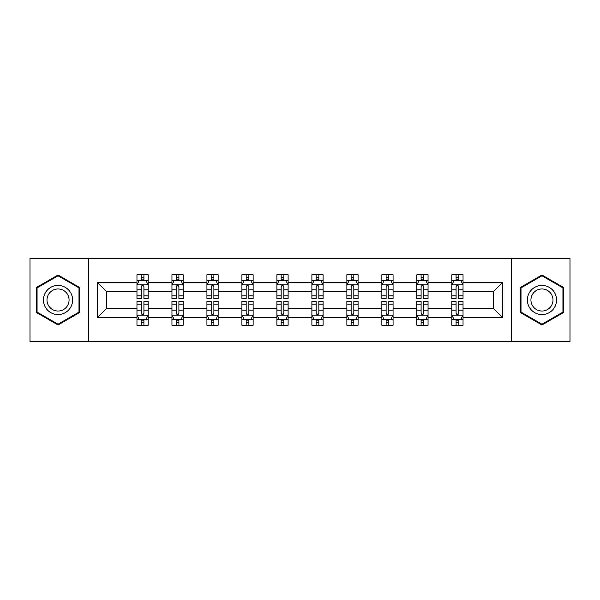 <?xml version="1.0" encoding="UTF-8"?>
<svg xmlns="http://www.w3.org/2000/svg" width="600" height="600" viewBox="0 0 600 600"><rect width="100%" height="100%" fill="white"/><g stroke="black" fill="none" stroke-linecap="round" stroke-linejoin="round"><path stroke-width="0.9" d="M511.357 258.51L30 258.51L30 341.49L570 341.49L570 258.51L511.357 258.51L511.357 341.49M463.035 317.715L463.035 308.295L493.305 308.295L502.725 317.715L463.035 317.715L463.035 325.23L458.768 325.23L458.768 319.507M88.642 341.49L88.642 258.51M451.822 317.715L428.048 317.715L428.048 308.295L451.822 308.295L451.822 325.23L463.035 325.23L463.035 319.237L460.92 319.237M428.048 317.715L428.048 325.23L423.787 325.23L423.787 319.507M416.835 317.715L393.067 317.715L393.067 308.295L416.835 308.295L416.835 325.23L428.048 325.23L428.048 319.237L425.94 319.237M393.067 317.715L393.067 325.23L388.808 325.23L388.808 319.507M381.855 317.715L358.08 317.715L358.08 308.295L381.855 308.295L381.855 325.23L393.067 325.23L393.067 319.237L390.96 319.237M358.08 317.715L358.08 325.23L353.82 325.23L353.82 319.507M346.868 317.715L323.1 317.715L323.1 308.295L346.868 308.295L346.868 325.23L358.08 325.23L358.08 319.237L355.972 319.237M323.1 317.715L323.1 325.23L318.84 325.23L318.84 319.507M311.888 317.715L288.112 317.715L288.112 308.295L311.888 308.295L311.888 325.23L323.1 325.23L323.1 319.237L320.993 319.237M288.112 317.715L288.112 325.23L283.853 325.23L283.853 319.507M276.9 317.715L253.132 317.715L253.132 308.295L276.9 308.295L276.9 325.23L288.112 325.23L288.112 319.237L286.005 319.237M253.132 317.715L253.132 325.23L248.873 325.23L248.873 319.507M241.92 317.715L218.145 317.715L218.145 308.295L241.92 308.295L241.92 325.23L253.132 325.23L253.132 319.237L251.025 319.237M218.145 317.715L218.145 325.23L213.885 325.23L213.885 319.507M206.933 317.715L183.165 317.715L183.165 308.295L206.933 308.295L206.933 325.23L218.145 325.23L218.145 319.237L216.038 319.237M183.165 317.715L183.165 325.23L178.905 325.23L178.905 319.507M171.953 317.715L148.178 317.715L148.178 308.295L171.953 308.295L171.953 325.23L183.165 325.23L183.165 319.237L181.058 319.237M148.178 317.715L148.178 325.23L143.917 325.23L143.917 319.507M136.965 317.715L97.275 317.715L97.275 282.285L136.965 282.285L136.965 291.705L106.695 291.705L106.695 308.295L136.965 308.295L136.965 325.23L148.178 325.23L148.178 319.237L146.07 319.237M139.08 280.763L136.965 280.763L136.965 274.77L136.965 282.285M138.99 274.77L148.178 274.77L148.178 282.285L171.953 282.285L171.953 274.77L183.165 274.77L183.165 282.285L206.933 282.285L206.933 274.77L218.145 274.77L218.145 282.285L241.92 282.285L241.92 274.77L253.132 274.77L253.132 282.285L276.9 282.285L276.9 274.77L288.112 274.77L288.112 282.285L311.888 282.285L311.888 274.77L323.1 274.77L323.1 282.285L346.868 282.285L346.868 274.77L358.08 274.77L358.08 282.285L381.855 282.285L381.855 274.77L393.067 274.77L393.067 282.285L416.835 282.285L416.835 274.77L428.048 274.77L428.048 282.285L451.822 282.285L451.822 274.77L463.035 274.77L463.035 282.285L502.725 282.285L502.725 317.715M451.822 282.285L451.822 291.705L428.048 291.705L428.048 282.285M416.835 282.285L416.835 291.705L393.067 291.705L393.067 282.285M381.855 282.285L381.855 291.705L358.08 291.705L358.08 282.285M346.868 282.285L346.868 291.705L323.1 291.705L323.1 282.285M311.888 282.285L311.888 291.705L288.112 291.705L288.112 282.285M276.9 282.285L276.9 291.705L253.132 291.705L253.132 282.285M241.92 282.285L241.92 291.705L218.145 291.705L218.145 282.285M206.933 282.285L206.933 291.705L183.165 291.705L183.165 282.285M171.953 282.285L171.953 291.705L148.178 291.705L148.178 282.285M97.275 282.285L106.695 291.705M493.305 308.295L493.305 291.705L463.035 291.705L463.035 282.285M456.082 280.38L458.768 280.38M421.095 280.38L423.787 280.38M386.115 280.38L388.808 280.38M351.127 280.38L353.82 280.38M316.147 280.38L318.84 280.38M281.16 280.38L283.853 280.38M246.18 280.38L248.873 280.38M211.192 280.38L213.885 280.38M176.212 280.38L178.905 280.38M141.233 280.38L143.917 280.38M141.233 319.62L143.917 319.62M176.212 319.62L178.905 319.62M211.192 319.62L213.885 319.62M246.18 319.62L248.873 319.62M281.16 319.62L283.853 319.62M316.147 319.62L318.84 319.62M351.127 319.62L353.82 319.62M386.115 319.62L388.808 319.62M421.095 319.62L423.787 319.62M456.082 319.62L458.768 319.62M106.695 308.295L97.275 317.715M502.725 282.285L493.305 291.705M79.672 287.505L58.035 275.01L36.39 287.505L36.39 312.495L58.035 324.99L79.672 312.495L79.672 287.505M520.327 287.505L520.327 312.495L541.965 324.99L563.61 312.495L563.61 287.505L541.965 275.01L520.327 287.505M143.917 277.688L141.233 277.688M136.965 295.845L136.965 298.657L141.233 298.657L141.233 295.845L136.965 295.845L136.965 291.705M148.178 291.705L148.178 298.657L143.917 298.657L143.917 286.657C143.025 284.933 142.125 284.933 141.233 286.657L141.233 295.845M146.07 280.763L148.178 280.763L148.178 274.77L143.917 274.77L143.917 280.493M148.178 284.978L145.935 280.493L139.208 280.493L136.965 284.978M136.965 274.77L141.233 274.77L141.233 280.493M141.233 322.312L143.917 322.312M148.178 304.155L148.178 301.343L143.917 301.343L143.917 304.155L148.178 304.155L148.178 308.295M136.965 308.295L136.965 301.343L141.233 301.343L141.233 313.343C142.125 315.067 143.025 315.067 143.917 313.343L143.917 304.155M139.08 319.237L136.965 319.237L136.965 325.23L141.233 325.23L141.233 319.507M136.965 315.022L139.208 319.507L145.935 319.507L148.178 315.022M146.16 325.23L148.178 325.23M178.905 277.688L176.212 277.688M174.06 280.763L171.953 280.763L171.953 274.77L176.212 274.77L176.212 280.493M171.953 295.845L171.953 298.657L176.212 298.657L176.212 295.845L171.953 295.845L171.953 291.705M183.165 291.705L183.165 298.657L178.905 298.657L178.905 286.657C178.005 284.933 177.113 284.933 176.212 286.657L176.212 295.845M181.058 280.763L183.165 280.763L183.165 274.77L178.905 274.77L178.905 280.493M183.165 284.978L180.922 280.493L174.195 280.493L171.953 284.978M173.97 274.77L171.953 274.77M213.885 277.688L211.192 277.688M209.04 280.763L206.933 280.763L206.933 274.77L211.192 274.77L211.192 280.493M206.933 295.845L206.933 298.657L211.192 298.657L211.192 295.845L206.933 295.845L206.933 291.705M218.145 291.705L218.145 298.657L213.885 298.657L213.885 286.657C212.993 284.933 212.093 284.933 211.192 286.657L211.192 295.845M216.038 280.763L218.145 280.763L218.145 274.77L213.885 274.77L213.885 280.493M218.145 284.978L215.903 280.493L209.175 280.493L206.933 284.978M208.95 274.77L206.933 274.77M176.212 322.312L178.905 322.312M183.165 304.155L183.165 301.343L178.905 301.343L178.905 304.155L183.165 304.155L183.165 308.295M171.953 308.295L171.953 301.343L176.212 301.343L176.212 313.343C177.105 315.067 178.005 315.067 178.905 313.343L178.905 304.155M174.06 319.237L171.953 319.237L171.953 325.23L176.212 325.23L176.212 319.507M171.953 315.022L174.195 319.507L180.922 319.507L183.165 315.022M181.148 325.23L183.165 325.23M211.192 322.312L213.885 322.312M218.145 304.155L218.145 301.343L213.885 301.343L213.885 304.155L218.145 304.155L218.145 308.295M206.933 308.295L206.933 301.343L211.192 301.343L211.192 313.343C212.093 315.067 212.993 315.067 213.885 313.343L213.885 304.155M209.04 319.237L206.933 319.237L206.933 325.23L211.192 325.23L211.192 319.507M206.933 315.022L209.175 319.507L215.903 319.507L218.145 315.022M216.127 325.23L218.145 325.23M45.405 292.71A14.58 14.58 0 0 0 50.745 312.623A14.58 14.58 0 0 0 70.657 307.29A14.58 14.58 0 0 0 65.317 287.377A14.58 14.58 0 0 0 45.405 292.71M48.472 294.48A11.033 11.033 0 0 0 52.515 309.555A11.033 11.033 0 0 0 67.59 305.52A11.033 11.033 0 0 0 63.547 290.445A11.033 11.033 0 0 0 48.472 294.48M78.998 287.895L78.998 312.105L58.035 324.21L37.065 312.105L37.065 287.895L58.035 275.79L78.998 287.895M529.342 292.71A14.58 14.58 0 0 0 534.683 312.623A14.58 14.58 0 0 0 554.595 307.29A14.58 14.58 0 0 0 549.255 287.377A14.58 14.58 0 0 0 529.342 292.71M532.41 294.48A11.033 11.033 0 0 0 536.452 309.555A11.033 11.033 0 0 0 551.528 305.52A11.033 11.033 0 0 0 547.485 290.445A11.033 11.033 0 0 0 532.41 294.48M562.935 287.895L562.935 312.105L541.965 324.21L521.002 312.105L521.002 287.895L541.965 275.79L562.935 287.895M248.873 277.688L246.18 277.688M244.028 280.763L241.92 280.763L241.92 274.77L246.18 274.77L246.18 280.493M241.92 295.845L241.92 298.657L246.18 298.657L246.18 295.845L241.92 295.845L241.92 291.705M253.132 291.705L253.132 298.657L248.873 298.657L248.873 286.657C247.972 284.933 247.08 284.933 246.18 286.657L246.18 295.845M251.025 280.763L253.132 280.763L253.132 274.77L248.873 274.77L248.873 280.493M253.132 284.978L250.89 280.493L244.163 280.493L241.92 284.978M243.938 274.77L241.92 274.77M246.18 322.312L248.873 322.312M253.132 304.155L253.132 301.343L248.873 301.343L248.873 304.155L253.132 304.155L253.132 308.295M241.92 308.295L241.92 301.343L246.18 301.343L246.18 313.343C247.072 315.067 247.972 315.067 248.873 313.343L248.873 304.155M244.028 319.237L241.92 319.237L241.92 325.23L246.18 325.23L246.18 319.507M241.92 315.022L244.163 319.507L250.89 319.507L253.132 315.022M251.115 325.23L253.132 325.23M283.853 277.688L281.16 277.688M279.007 280.763L276.9 280.763L276.9 274.77L281.16 274.77L281.16 280.493M276.9 295.845L276.9 298.657L281.16 298.657L281.16 295.845L276.9 295.845L276.9 291.705M288.112 291.705L288.112 298.657L283.853 298.657L283.853 286.657C282.96 284.933 282.06 284.933 281.16 286.657L281.16 295.845M286.005 280.763L288.112 280.763L288.112 274.77L283.853 274.77L283.853 280.493M288.112 284.978L285.87 280.493L279.142 280.493L276.9 284.978M278.918 274.77L276.9 274.77M281.16 322.312L283.853 322.312M288.112 304.155L288.112 301.343L283.853 301.343L283.853 304.155L288.112 304.155L288.112 308.295M276.9 308.295L276.9 301.343L281.16 301.343L281.16 313.343C282.06 315.067 282.952 315.067 283.853 313.343L283.853 304.155M279.007 319.237L276.9 319.237L276.9 325.23L281.16 325.23L281.16 319.507M276.9 315.022L279.142 319.507L285.87 319.507L288.112 315.022M286.095 325.23L288.112 325.23M318.84 277.688L316.147 277.688M313.995 280.763L311.888 280.763L311.888 274.77L316.147 274.77L316.147 280.493M311.888 295.845L311.888 298.657L316.147 298.657L316.147 295.845L311.888 295.845L311.888 291.705M323.1 291.705L323.1 298.657L318.84 298.657L318.84 286.657C317.94 284.933 317.048 284.933 316.147 286.657L316.147 295.845M320.993 280.763L323.1 280.763L323.1 274.77L318.84 274.77L318.84 280.493M323.1 284.978L320.858 280.493L314.13 280.493L311.888 284.978M313.905 274.77L311.888 274.77M316.147 322.312L318.84 322.312M323.1 304.155L323.1 301.343L318.84 301.343L318.84 304.155L323.1 304.155L323.1 308.295M311.888 308.295L311.888 301.343L316.147 301.343L316.147 313.343C317.04 315.067 317.94 315.067 318.84 313.343L318.84 304.155M313.995 319.237L311.888 319.237L311.888 325.23L316.147 325.23L316.147 319.507M311.888 315.022L314.13 319.507L320.858 319.507L323.1 315.022M321.082 325.23L323.1 325.23M353.82 277.688L351.127 277.688M348.975 280.763L346.868 280.763L346.868 274.77L351.127 274.77L351.127 280.493M346.868 295.845L346.868 298.657L351.127 298.657L351.127 295.845L346.868 295.845L346.868 291.705M358.08 291.705L358.08 298.657L353.82 298.657L353.82 286.657C352.928 284.933 352.028 284.933 351.127 286.657L351.127 295.845M355.972 280.763L358.08 280.763L358.08 274.77L353.82 274.77L353.82 280.493M358.08 284.978L355.837 280.493L349.11 280.493L346.868 284.978M348.885 274.77L346.868 274.77M351.127 322.312L353.82 322.312M358.08 304.155L358.08 301.343L353.82 301.343L353.82 304.155L358.08 304.155L358.08 308.295M346.868 308.295L346.868 301.343L351.127 301.343L351.127 313.343C352.028 315.067 352.92 315.067 353.82 313.343L353.82 304.155M348.975 319.237L346.868 319.237L346.868 325.23L351.127 325.23L351.127 319.507M346.868 315.022L349.11 319.507L355.837 319.507L358.08 315.022M356.062 325.23L358.08 325.23M388.808 277.688L386.115 277.688M383.962 280.763L381.855 280.763L381.855 274.77L386.115 274.77L386.115 280.493M381.855 295.845L381.855 298.657L386.115 298.657L386.115 295.845L381.855 295.845L381.855 291.705M393.067 291.705L393.067 298.657L388.808 298.657L388.808 286.657C387.908 284.933 387.007 284.933 386.115 286.657L386.115 295.845M390.96 280.763L393.067 280.763L393.067 274.77L388.808 274.77L388.808 280.493M393.067 284.978L390.825 280.493L384.097 280.493L381.855 284.978M383.873 274.77L381.855 274.77M386.115 322.312L388.808 322.312M393.067 304.155L393.067 301.343L388.808 301.343L388.808 304.155L393.067 304.155L393.067 308.295M381.855 308.295L381.855 301.343L386.115 301.343L386.115 313.343C387.007 315.067 387.908 315.067 388.808 313.343L388.808 304.155M383.962 319.237L381.855 319.237L381.855 325.23L386.115 325.23L386.115 319.507M381.855 315.022L384.097 319.507L390.825 319.507L393.067 315.022M391.05 325.23L393.067 325.23M423.787 277.688L421.095 277.688M418.942 280.763L416.835 280.763L416.835 274.77L421.095 274.77L421.095 280.493M416.835 295.845L416.835 298.657L421.095 298.657L421.095 295.845L416.835 295.845L416.835 291.705M428.048 291.705L428.048 298.657L423.787 298.657L423.787 286.657C422.895 284.933 421.995 284.933 421.095 286.657L421.095 295.845M425.94 280.763L428.048 280.763L428.048 274.77L423.787 274.77L423.787 280.493M428.048 284.978L425.805 280.493L419.077 280.493L416.835 284.978M418.853 274.77L416.835 274.77M421.095 322.312L423.787 322.312M428.048 304.155L428.048 301.343L423.787 301.343L423.787 304.155L428.048 304.155L428.048 308.295M416.835 308.295L416.835 301.343L421.095 301.343L421.095 313.343C421.995 315.067 422.888 315.067 423.787 313.343L423.787 304.155M418.942 319.237L416.835 319.237L416.835 325.23L421.095 325.23L421.095 319.507M416.835 315.022L419.077 319.507L425.805 319.507L428.048 315.022M426.03 325.23L428.048 325.23M458.768 277.688L456.082 277.688M453.93 280.763L451.822 280.763L451.822 274.77L456.082 274.77L456.082 280.493M451.822 295.845L451.822 298.657L456.082 298.657L456.082 295.845L451.822 295.845L451.822 291.705M463.035 291.705L463.035 298.657L458.768 298.657L458.768 286.657C457.875 284.933 456.975 284.933 456.082 286.657L456.082 295.845M460.92 280.763L463.035 280.763L463.035 274.77L458.768 274.77L458.768 280.493M463.035 284.978L460.793 280.493L454.065 280.493L451.822 284.978M453.84 274.77L451.822 274.77M456.082 322.312L458.768 322.312M463.035 304.155L463.035 301.343L458.768 301.343L458.768 304.155L463.035 304.155L463.035 308.295M451.822 308.295L451.822 301.343L456.082 301.343L456.082 313.343C456.975 315.067 457.875 315.067 458.768 313.343L458.768 304.155M453.93 319.237L451.822 319.237L451.822 325.23L456.082 325.23L456.082 319.507M451.822 315.022L454.065 319.507L460.793 319.507L463.035 315.022M461.01 325.23L463.035 325.23M148.125 284.865L137.025 284.865M148.178 295.845L143.917 295.845M141.233 289.83L136.965 289.83M148.178 289.83L143.917 289.83M143.917 279.112L141.233 279.112M137.025 315.135L148.125 315.135M136.965 304.155L141.233 304.155M143.917 310.17L148.178 310.17M136.965 310.17L141.233 310.17M141.233 320.888L143.917 320.888M183.105 284.865L172.005 284.865M183.165 295.845L178.905 295.845M176.212 289.83L171.953 289.83M183.165 289.83L178.905 289.83M178.905 279.112L176.212 279.112M218.093 284.865L206.993 284.865M218.145 295.845L213.885 295.845M211.192 289.83L206.933 289.83M218.145 289.83L213.885 289.83M213.885 279.112L211.192 279.112M172.005 315.135L183.105 315.135M171.953 304.155L176.212 304.155M178.905 310.17L183.165 310.17M171.953 310.17L176.212 310.17M176.212 320.888L178.905 320.888M206.993 315.135L218.093 315.135M206.933 304.155L211.192 304.155M213.885 310.17L218.145 310.17M206.933 310.17L211.192 310.17M211.192 320.888L213.885 320.888M253.072 284.865L241.972 284.865M253.132 295.845L248.873 295.845M246.18 289.83L241.92 289.83M253.132 289.83L248.873 289.83M248.873 279.112L246.18 279.112M241.972 315.135L253.072 315.135M241.92 304.155L246.18 304.155M248.873 310.17L253.132 310.17M241.92 310.17L246.18 310.17M246.18 320.888L248.873 320.888M288.06 284.865L276.96 284.865M288.112 295.845L283.853 295.845M281.16 289.83L276.9 289.83M288.112 289.83L283.853 289.83M283.853 279.112L281.16 279.112M276.96 315.135L288.06 315.135M276.9 304.155L281.16 304.155M283.853 310.17L288.112 310.17M276.9 310.17L281.16 310.17M281.16 320.888L283.853 320.888M323.04 284.865L311.94 284.865M323.1 295.845L318.84 295.845M316.147 289.83L311.888 289.83M323.1 289.83L318.84 289.83M318.84 279.112L316.147 279.112M311.94 315.135L323.04 315.135M311.888 304.155L316.147 304.155M318.84 310.17L323.1 310.17M311.888 310.17L316.147 310.17M316.147 320.888L318.84 320.888M358.028 284.865L346.928 284.865M358.08 295.845L353.82 295.845M351.127 289.83L346.868 289.83M358.08 289.83L353.82 289.83M353.82 279.112L351.127 279.112M346.928 315.135L358.028 315.135M346.868 304.155L351.127 304.155M353.82 310.17L358.08 310.17M346.868 310.17L351.127 310.17M351.127 320.888L353.82 320.888M393.007 284.865L381.907 284.865M393.067 295.845L388.808 295.845M386.115 289.83L381.855 289.83M393.067 289.83L388.808 289.83M388.808 279.112L386.115 279.112M381.907 315.135L393.007 315.135M381.855 304.155L386.115 304.155M388.808 310.17L393.067 310.17M381.855 310.17L386.115 310.17M386.115 320.888L388.808 320.888M427.995 284.865L416.895 284.865M428.048 295.845L423.787 295.845M421.095 289.83L416.835 289.83M428.048 289.83L423.787 289.83M423.787 279.112L421.095 279.112M416.895 315.135L427.995 315.135M416.835 304.155L421.095 304.155M423.787 310.17L428.048 310.17M416.835 310.17L421.095 310.17M421.095 320.888L423.787 320.888M462.975 284.865L451.875 284.865M463.035 295.845L458.768 295.845M456.082 289.83L451.822 289.83M463.035 289.83L458.768 289.83M458.768 279.112L456.082 279.112M451.875 315.135L462.975 315.135M451.822 304.155L456.082 304.155M458.768 310.17L463.035 310.17M451.822 310.17L456.082 310.17M456.082 320.888L458.768 320.888"/></g></svg>
